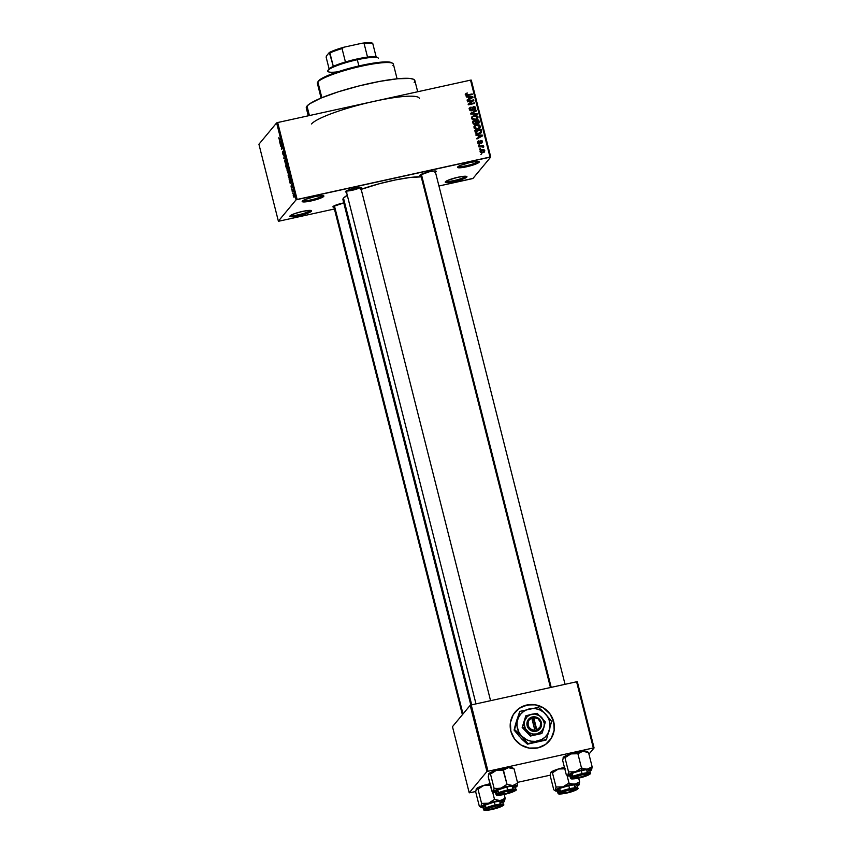 <?xml version="1.0" encoding="UTF-8"?>
<svg xmlns="http://www.w3.org/2000/svg" width="853" height="853" viewBox="0 0 853 853"><rect width="100%" height="100%" fill="white"/><g stroke="black" fill="none" stroke-linecap="round" stroke-linejoin="round"><path stroke-width="1.28" d="M310.321 210.531A10.268 1.557 165.8 0 0 310.407 210.403A10.268 1.557 -14.2 0 1 310.321 210.531L310.321 210.531A10.268 1.557 -14.2 0 1 300.544 214.284A10.268 1.557 -14.2 0 1 290.692 215.382A10.268 1.557 165.8 0 0 300.544 214.284A10.268 1.557 165.8 0 0 310.321 210.531L311.441 211.224L310.321 210.531M290.009 215.937A11.196 1.695 -14.2 0 1 300.587 211.864A11.196 1.695 -14.2 0 1 311.388 210.616A11.196 1.695 -14.2 0 1 311.441 211.224L307.027 213.453L298.923 215.756L293.272 216.694L289.871 216.31L294.424 213.708L302.527 211.416L309.575 210.382L311.313 210.574L311.441 211.224A11.196 1.695 -14.2 0 1 299.2 215.692A11.196 1.695 -14.2 0 1 289.935 216.044A11.196 1.695 -14.2 0 1 290.009 215.937M465.685 176.379A10.268 1.557 165.8 0 0 465.77 176.251A10.268 1.557 -14.2 0 1 465.685 176.379L465.685 176.379A10.268 1.557 -14.2 0 1 455.907 180.132A10.268 1.557 -14.2 0 1 446.055 181.241A10.268 1.557 165.8 0 0 455.907 180.132A10.268 1.557 165.8 0 0 465.685 176.379L466.804 177.083L465.685 176.379M445.373 181.785A11.196 1.695 -14.2 0 1 455.95 177.723A11.196 1.695 -14.2 0 1 466.751 176.464A11.196 1.695 -14.2 0 1 466.804 177.083L462.39 179.301L454.286 181.604L448.635 182.542L445.234 182.169L448.177 180.186L457.89 177.264L464.938 176.23L466.676 176.422L466.804 177.083A11.196 1.695 -14.2 0 1 454.564 181.54A11.196 1.695 -14.2 0 1 445.298 181.892A11.196 1.695 -14.2 0 1 445.373 181.785M477.989 161.548A10.268 1.557 165.8 0 0 478.085 161.42A10.268 1.557 -14.2 0 1 477.989 161.548L477.989 161.548A10.268 1.557 -14.2 0 1 468.212 165.301A10.268 1.557 -14.2 0 1 458.36 166.41A10.268 1.557 165.8 0 0 468.212 165.301A10.268 1.557 165.8 0 0 477.989 161.548L479.109 162.251L477.989 161.548M457.677 166.964A11.196 1.695 -14.2 0 1 468.254 162.891A11.196 1.695 -14.2 0 1 479.066 161.643A11.196 1.695 -14.2 0 1 479.109 162.251L468.724 166.271L460.951 167.721L457.539 167.337L460.492 165.354L470.195 162.433L477.243 161.409L478.981 161.601L479.109 162.251A11.196 1.695 -14.2 0 1 466.868 166.719A11.196 1.695 -14.2 0 1 457.603 167.071A11.196 1.695 -14.2 0 1 457.677 166.964M322.626 195.7A10.268 1.557 165.8 0 0 322.722 195.572A10.268 1.557 -14.2 0 1 322.626 195.7L322.626 195.7A10.268 1.557 -14.2 0 1 312.848 199.453A10.268 1.557 -14.2 0 1 302.996 200.562A10.268 1.557 165.8 0 0 312.848 199.453A10.268 1.557 165.8 0 0 322.626 195.7L323.745 196.403L322.626 195.7M302.314 201.105A11.196 1.695 -14.2 0 1 312.891 197.043A11.196 1.695 -14.2 0 1 323.703 195.785A11.196 1.695 -14.2 0 1 323.745 196.403L313.36 200.423L305.587 201.862L302.175 201.489L305.129 199.506L314.832 196.585L321.88 195.55L323.618 195.753L323.745 196.403A11.196 1.695 -14.2 0 1 311.505 200.86A11.196 1.695 -14.2 0 1 302.239 201.212A11.196 1.695 -14.2 0 1 302.314 201.105M549.471 740.82A22.402 21.677 39.7 0 0 553.65 721.809L553.714 721.745A22.402 21.677 -140.3 0 1 549.524 740.756A22.402 21.677 -140.3 0 1 527.581 747.761A22.402 21.677 -140.3 0 1 510.851 731.16L514.562 739.018L520.97 744.957L529.105 748.081L537.71 747.91L545.504 744.477L551.273 738.293L554.162 730.317L553.714 721.745L550.004 713.886L543.596 707.947L535.471 704.823L526.855 704.983L519.061 708.427L513.293 714.601L510.403 722.587L510.851 731.16A22.402 21.677 -140.3 0 1 515.052 712.148A22.402 21.677 -140.3 0 1 536.985 705.143A22.402 21.677 -140.3 0 1 553.714 721.745L553.65 721.809A22.402 21.677 39.7 0 0 536.932 705.218A22.402 21.677 39.7 0 0 514.988 712.212L515.02 712.18M421.414 175.771L420.017 175.132A8.402 1.269 -14.2 0 1 427.95 172.082A8.402 1.269 -14.2 0 1 436.054 171.144A8.402 1.269 -14.2 0 1 436.086 171.602L435.158 171.026L436.086 171.602L434.955 172.359M334.429 207.215L333.033 206.586A8.402 1.269 -14.2 0 1 344.665 202.758M346.947 192.138L345.55 191.498A8.402 1.269 -14.2 0 1 353.483 188.449A8.402 1.269 -14.2 0 1 361.587 187.511A8.402 1.269 -14.2 0 1 361.619 187.969L360.691 187.393L361.619 187.969L360.488 188.726M417.693 91.751L414.857 80.566A55.999 8.487 165.8 0 0 364.05 84.714A55.999 8.487 165.8 0 0 307.005 106.071L309.404 115.56L307.005 106.071A55.999 8.487 165.8 0 0 306.291 108.032L308.253 115.805M343.972 200.615L342.927 199.57L343.492 198.12L347.288 195.305A42.927 6.504 165.8 0 0 343.492 198.12L471.709 704.834L343.492 198.12A42.927 6.504 165.8 0 0 342.938 199.623L470.845 705.079M471.986 178.746L438.954 186.007L473.031 178.373L490.742 157.037L473.031 178.373L471.986 178.746M334.419 208.985L279.123 221.14L334.419 208.985M297.132 199.442L277.673 122.533L470.536 80.139L489.995 157.048L297.132 199.442L296.087 199.815L278.377 221.151L258.917 144.242L276.628 122.907L296.087 199.815L278.377 221.151L279.123 221.14L278.377 221.151L258.917 144.242L276.628 122.907L277.673 122.533L276.628 122.907L296.087 199.815L490.742 157.037L489.995 157.048L470.536 80.139L277.673 122.533L297.132 199.442M480.058 151.642L480.825 152.591L482.659 152.74L484.291 152.037L484.792 150.704L484.014 149.659L482.009 149.531L480.548 150.181L480.058 151.642L482.862 152.698L484.461 151.866L484.771 150.608L482.009 149.531L480.378 150.373L480.058 151.642M478.959 146.94L483.779 146.759L482.777 146.108L483.363 145.373L478.81 146.375L478.959 146.94L483.363 145.373L478.81 146.375L478.959 146.94L482.276 146.332L483.651 147.196L482.777 146.108L483.363 145.373L478.959 146.94M479.908 141.267L478.842 143.571L479.311 143.005L478.405 142.398L477.936 142.963L478.853 140.788L477.744 141.758L478.853 140.788L477.744 142.494L478.693 143.539L480.356 143.133L480.964 141.022L481.806 141.598L481.487 143.048L482.499 141.971L482.073 140.745L480.825 140.436L479.002 143.016L478.373 142.216L479.087 141.342L478.213 141.118L477.744 142.494L479.567 143.549L480.367 143.112L479.77 143.837M475.27 132.354L476.763 133.868L480.282 133.377L481.614 131.831L481.092 129.315L474.844 130.69L475.27 132.354C475.995 133.868 477.232 134.347 478.97 133.814L481.614 131.831L481.092 129.315L474.844 130.69L475.27 132.354M472.925 123.099L474.46 124.485L476.539 123.312L478.597 123.397L479.258 122.374L478.725 119.964L472.477 121.339L472.925 123.099L475.196 124.431L476.539 123.312L478 123.642L478.981 123.056L478.725 119.964L472.477 121.339L472.925 123.099M470.611 113.961L477.317 114.377L477.168 113.78L471.261 113.492L476.443 110.933L476.294 110.346L470.472 113.406L470.611 113.961L477.317 114.377L477.168 113.78L471.261 113.492L476.443 110.933L476.294 110.346L470.472 113.406L470.611 113.961M467.54 101.827L472.541 100.729L468.148 104.215L468.308 104.834L474.556 103.458L474.407 102.893L469.395 103.991L473.799 100.483L473.65 99.876L467.401 101.251L467.54 101.827L473.65 99.876L467.401 101.251L467.54 101.827L472.541 100.729L468.148 104.215L468.308 104.834L474.556 103.458L474.407 102.893L469.395 103.991L473.799 100.483L473.65 99.876L473.148 101.006L467.54 101.816M465.248 94.352L467.273 92.956L465.61 94.086L466.986 95.579L472.285 94.512L472.146 93.947L466.89 94.982L466.356 94.278L467.273 92.956L465.845 93.627L465.631 94.619L468.052 95.451L472.285 94.512L472.146 93.947L466.996 94.992L466.484 93.979L465.759 94.95M466.335 97.05L468.329 97.135L468.819 99.108L467.081 100.004L467.231 100.601L473.02 97.413L472.871 96.815L466.186 96.453L468.329 97.135L468.819 99.108L467.081 100.004L467.231 100.601L473.02 97.413L472.871 96.815L466.186 96.453L466.335 97.05M469.374 109.419L470.206 110.602L471.634 110.794L472.754 110.037L473.298 107.435L474.972 107.883L474.332 110.026L475.803 108.086L474.972 106.817L473.34 106.753L472.104 109.813L470.92 110.218L470.078 109.024L471.016 107.073L469.64 107.873L469.331 109.216L471.634 110.794L473.767 107.233L475.036 108.086L474.332 110.026L475.484 109.376L475.761 107.904L473.639 106.657L472.679 107.211L471.485 110.229L470.12 109.312L471.016 107.073L469.694 107.809L469.374 109.419M471.602 117.224L474.204 115.464L471.88 116.882L472.135 119.228L474.801 119.942L477.691 118.578L477.957 116.669L476.454 115.432L473.927 115.528L472.029 116.69M473.969 126.564L476.571 124.815L474.247 126.233L474.503 128.579L476.859 129.315L479.951 128.046L480.42 126.287L479.098 124.879L476.294 124.879L474.396 126.041M476.049 135.424L478.032 135.51L478.533 137.482L476.795 138.378L476.944 138.975L482.734 135.787L482.585 135.19L475.889 134.827L478.032 135.51L478.533 137.482L476.795 138.378L476.944 138.975L482.734 135.787L482.585 135.19L475.889 134.827L476.049 135.424M478.544 145.319L479.439 145.127L479.301 144.552L478.544 145.309M479.535 149.222L480.431 149.03L480.282 148.454L479.535 149.211M480.889 154.585L481.646 153.817L480.889 154.585M471.282 80.118L490.742 157.037L471.282 80.118L470.536 80.139L471.282 80.118M292.76 193.642L292.771 192.885L292.76 193.642M291.779 189.739L291.779 188.982L291.779 189.739M289.274 179.844L290.169 183.395L290.617 179.716L289.124 179.247L290.308 179.62L289.274 179.844L290.169 183.395L290.617 179.716L289.124 179.247L289.274 179.844M287.056 170.28L288.293 173.745L288.165 170.099L287.482 169.15L287.056 170.28L288.389 173.66L288.378 170.813L287.269 169.289L287.056 170.28M284.689 160.929L285.926 164.405L285.798 160.748L285.115 159.799L284.689 160.929L286.032 164.309L286.011 161.462L284.902 159.938L284.689 160.929M282.674 153.839L283.495 155.107L283.26 151.717L283.932 154.276L283.164 151.13L283.303 154.638L282.556 151.525L282.45 152.644L283.431 155.246L282.556 151.525L282.674 153.839M279.56 141.47L280.466 145.021L280.904 141.342L279.411 140.873L280.594 141.246L279.56 141.47L280.466 145.021L280.904 141.342L279.411 140.873L279.56 141.47M278.782 138.058L279.485 139.999L280.179 138.474L279.294 139.434L278.835 137.632L279.603 139.903L280.179 138.474L279.294 139.434L278.782 138.058M280.776 146.247L281.607 145.234L281.533 149.254L282.588 147.985L282.439 147.42L281.597 148.433L281.682 144.402L280.626 145.671L280.776 146.247L281.607 145.234L281.533 149.254L282.588 147.985L282.439 147.42L281.597 148.433L281.682 144.402L280.776 146.247M283.846 158.381L285.35 158.903L283.889 157.922L284.326 154.873L283.846 158.381L285.35 158.903L283.889 157.922L284.326 154.873L283.846 158.381M286.16 167.519L286.757 168.926L287.418 167.913L286.757 164.49L285.712 165.749L286.907 168.883L287.344 168.137L286.757 164.49L285.712 165.749L286.16 167.519M288.495 176.774L289.114 178.298L289.764 177.872L289.124 173.841L288.079 175.1L289.572 178.288L289.124 173.841L288.079 175.1L288.495 176.774M291.044 186.914L291.715 187.82L291.47 185.453L292.003 187.308L291.331 184.888L291.044 186.914L291.641 187.991L291.449 185.464L291.95 187.521L291.289 184.92L291.044 186.914M292.184 191.36L292.771 190.805L293.229 191.69L292.814 189.878L292.046 190.795L293.229 191.69L292.835 190.592L292.184 191.36M293.357 196.051L293.933 197.256L294.338 196.521L293.549 193.898L293.229 195.454L294.168 197.15L293.357 193.994L293.357 196.051M368.805 102.541L379.308 100.227M487.98 771.123L471.229 704.941L576.596 681.782L593.336 747.964L486.935 771.496L469.225 792.832L452.474 726.66L470.184 705.314L486.935 771.496L469.225 792.832L475.718 791.552L469.225 792.832L452.474 726.66L470.184 705.314L471.229 704.941L470.184 705.314L486.935 771.496L593.336 747.964L594.083 747.942L588.943 754.137L594.083 747.942L593.336 747.964L576.596 681.782L471.229 704.941L487.98 771.123M577.332 681.771L594.083 747.942L577.332 681.771L576.596 681.782L577.332 681.771M550.185 775.185L517.483 782.372L550.185 775.185M360.403 189.601L379.244 183.758L395.461 179.93L410.016 177.499L421.233 176.859A42.927 6.504 165.8 0 0 361.182 189.313M346.489 192.138A8.402 1.269 -14.2 0 1 345.486 191.584A8.402 1.269 -14.2 0 1 345.55 191.498L354.933 188.108L360.222 187.34L361.619 187.969A8.402 1.269 -14.2 0 1 360.968 188.47M333.971 207.215A8.402 1.269 -14.2 0 1 332.979 206.661A8.402 1.269 -14.2 0 1 333.033 206.586L343.962 202.875M420.955 175.771A8.402 1.269 -14.2 0 1 419.964 175.217A8.402 1.269 -14.2 0 1 420.017 175.132L429.4 171.741L434.689 170.973L436.086 171.602A8.402 1.269 -14.2 0 1 435.435 172.103M311.526 123.962A55.999 8.487 -14.2 0 1 374.104 101.336A55.999 8.487 -14.2 0 1 419.388 98.447M306.27 107.968L307.005 106.071L309.788 103.735L321.037 98.063L338.3 91.815L358.953 85.95L379.862 81.355L397.829 78.732L410.122 78.476L413.513 79.265L414.878 80.63M414.771 81.515L414.153 82.517M360.446 187.34A7.464 1.13 -14.2 0 1 353.632 189.942A7.464 1.13 -14.2 0 1 346.414 190.891A7.464 1.13 165.8 0 0 353.632 189.942A7.464 1.13 165.8 0 0 360.446 187.34M280.914 141.385L280.008 141.587L280.914 141.385M280.179 141.63L281 141.705L280.818 143.165L280.179 141.63L280.936 141.459L280.179 141.63L280.882 141.811L280.573 143.219L280.179 141.63M281.383 145.511L280.626 145.671L281.383 145.511M282.354 148.262L281.597 148.433L282.354 148.262M282.183 148.465L281.383 148.635L282.183 148.465M283.281 154.67L282.812 153.732M283.025 151.162L283.846 154.521L283.089 151.12M283.484 151.642L283.612 152.602M285.083 162.731L285.297 160.396L286.267 163.168L285.638 163.829L285.083 162.71M285.051 160.503L285.894 161.622L285.883 163.733L284.881 161.622L285.606 160.3M286.469 165.589L285.712 165.749L286.928 165.173L287.429 167.54L286.469 165.578M285.979 166.175L286.491 165.695L287.013 168.254L285.979 166.175M287.408 169.854L288.41 170.931L288.111 173.191L287.408 169.854L288.261 170.973L288.25 173.084L287.237 170.803L287.973 169.651M288.826 174.94L288.079 175.1L288.826 174.94M288.346 175.526L289.295 174.524L289.807 177.627L289.114 177.797L288.346 175.526L289.146 174.556L289.434 177.712L288.346 175.526M290.628 179.759L289.711 179.962L290.628 179.759M289.881 180.004L290.702 180.079L290.532 181.529L289.881 180.004L290.638 179.834L289.881 180.004L290.585 180.186L290.287 181.593L289.881 180.004M291.715 187.404L291.161 186.818M291.47 185.453L291.726 186.093M292.814 189.878L292.046 190.795L292.814 189.878M293.496 194.559L294.008 196.595L293.496 194.559L294.04 195.22L294.008 196.595L293.357 194.964L293.656 194.484L294.04 195.22M294.008 196.595L293.475 195.934M466.367 94.48L467.273 92.956L465.557 94.097M466.89 94.235L465.77 95.205M466.548 95.536L466.996 94.992L466.548 95.536M467.295 95.568L467.849 94.886L467.295 95.568M467.689 95.515L472.146 93.947L467.689 95.515M465.845 93.627L465.631 94.619M468.372 97.327L468.947 97.359L468.372 97.327M472.114 97.53L472.871 96.815L472.114 97.53M467.177 100.377L468.819 99.108L467.177 100.377M471.709 98.02L468.905 99.47L471.709 98.02M469.107 97.167L472.306 97.295L468.905 99.47L469.107 97.167L468.51 97.882L469.107 97.167L472.306 97.295L469.502 98.756L469.107 97.167M468.798 104.716L474.407 102.893L468.798 104.716M468.201 104.429L472.541 100.729L468.201 104.429M469.758 108.853L471.24 107.617M470.632 108.342L469.523 110.026M469.587 109.952L470.12 109.312L469.587 109.952M470.973 110.837L471.485 110.229L470.973 110.837M471.176 110.847L471.485 110.229M473.724 107.339L472.455 107.617L473.639 106.657L473.468 107.329M475.078 108.374L475.761 107.904L475.121 109.696L475.057 108.299M475.036 108.086L474.108 109.483M473.5 110.197L474.439 108.811M472.999 108L472.242 110.559L472.541 108.331M472.605 110.25L472.903 109.6M472.733 107.478L471.997 108.054M469.47 109.749L470.11 108.566M470.568 113.769L476.294 110.346L470.568 113.769M476.699 114.345L477.168 113.78L476.699 114.345M472.199 116.498L471.634 118.343L472.999 119.761L475.388 119.836L477.648 118.62L478.053 116.936L477.445 117.661L478.053 116.936L474.204 115.464L474.087 116.093M477.445 117.661L477.285 118.983L477.445 117.661M476.71 118.524L475.27 119.26L472.37 118.183L472.605 117.021L474.14 116.083L471.741 117.085M476.507 118.951L474.844 119.942M471.73 118.706L472.274 117.437M474.14 116.083L477.317 117.106L476.4 119.089L474.694 119.953L475.27 119.26L473.575 119.303L472.37 118.183L471.826 118.834L472.701 116.893L474.556 115.987L477.253 116.893L476.017 119.431L476.72 117.831M474.663 119.985L476.017 119.431M472.701 116.893L471.72 118.61M472.615 121.894L478.725 119.964L472.615 121.894M478.576 123.461L478.469 122.043L479.173 121.734L478.597 123.397M475.931 124.037L476.539 123.312L475.931 124.037M475.228 124.058L474.684 124.517M476.347 123.685L475.889 122.672L477.158 123.813L477.797 122.405M476.273 121.105L478.138 120.689L477.285 123.664L477.755 123.099L476.752 122.757L476.155 123.482L476.752 122.757L476.55 122.171L475.942 122.896L476.273 121.105L475.686 121.819L478.138 120.689L478.49 122.48L477.755 123.099L476.752 122.757L476.273 121.105M477.509 123.685L477.755 123.099M473.351 121.744L475.547 121.265L475.825 122.384L474.524 124.495L475.046 123.856L473.426 124.08L473.66 122.949L473.106 123.621L473.351 121.744L472.765 122.459L475.547 121.265L475.899 123.109L475.164 123.834L473.937 123.589L473.351 121.744M474.737 124.495L475.046 123.856M474.567 125.849L474.001 127.694L475.366 129.112L477.755 129.187L480.015 127.971L480.42 126.287L479.812 127.012L480.42 126.287L476.571 124.815L476.454 125.444M479.812 127.012L479.653 128.334L479.812 127.012M478.874 128.291L477.062 129.293L477.637 128.611L475.942 128.654L474.726 127.534L474.193 128.185L475.068 126.244L476.699 125.38L479.685 126.457L478.981 128.057L477.637 128.611L474.726 127.534L474.972 126.372L476.507 125.434L474.108 126.436M477.03 129.336L478.981 128.057L477.211 129.293M474.097 128.046L474.641 126.788M478.384 128.782L479.087 127.172M475.068 126.244L474.087 127.961M474.982 131.245L481.092 129.315L474.982 131.245M480.665 133.345L480.825 131.362L481.497 130.904L481.007 132.556L481.614 131.831L480.889 132.993M481.252 132.642L481.614 131.831M480.175 132.737L478.266 133.932L478.832 133.239L476.816 133.878L477.253 133.345L475.974 132.119L475.42 132.791L475.718 131.095L480.506 130.04L480.847 131.884L478.832 133.239L477.253 133.345L475.718 131.095L475.132 131.81L480.506 130.04L480.847 131.884L480.132 132.908M479.94 133.164L478.234 133.964L480.239 132.61M480.847 131.884L480.004 133.089M478.085 135.702L478.65 135.734L478.085 135.702M481.828 135.904L482.585 135.19L481.828 135.904M476.88 138.751L478.533 137.482L476.88 138.751M481.423 136.395L478.618 137.845L481.423 136.395M478.81 135.542L482.02 135.67L478.618 137.845L479.215 137.12L478.81 135.542L478.224 136.256L478.81 135.542L482.02 135.67L479.215 137.12L478.81 135.542M478.853 140.788L477.957 141.363M478.405 142.398L479.087 141.342M478.48 142.067L477.808 143.123M479.194 142.877L478.704 143.731L479.599 142.867M481.806 142.024L482.446 141.438L480.825 140.436L480.122 140.852M480.825 140.436L480.356 141.747M481.209 142.323L480.132 141.982L481.071 140.99L481.806 141.598L481.646 143.315M481.487 143.048L482.446 141.438L481.86 142.877M481.806 141.598L481.263 142.494M480.463 141.715L481.071 140.99M480.74 141.257L480.186 141.886M479.567 143.549L480.644 141.961L479.951 143.421M479.972 143.336L480.132 141.982M481.838 142.952L481.764 141.907M481.263 141.299L479.727 141.385M479.642 142.824L478.917 143.645M482.18 146.833L483.161 147.334M483.278 147.185L483.758 146.609L483.278 147.185M482.222 150.149L480.111 150.789L482.009 149.531L481.412 150.256L484.12 150.725L482.116 152.804L482.67 152.133L480.719 151.514L480.25 152.069L481.881 150.171M483.95 152.463L484.109 151.13L484.771 150.608L484.109 152.197M484.12 150.725L482.67 152.133L480.719 151.514L482.158 150.107L483.8 150.267L484.067 151.28L482.35 152.794M480.719 151.514L480.921 150.725L480.111 151.813M482.073 152.858L483.512 151.45M480.889 154.574L481.646 153.817L480.889 154.574M476.507 125.434L479.237 125.711L479.717 126.926L478.981 128.057M554.301 726.095L552.179 717.714M549.94 713.961L543.532 708.011L535.407 704.887M531.078 704.557L522.718 706.391M519.008 708.502L515.798 711.295M551.219 738.367L554.098 730.381M392.7 63.346L391.58 62.695A38.268 5.8 165.8 0 0 354.667 66.971A38.268 5.8 165.8 0 0 318.532 80.886L317.87 81.973A39.195 5.939 -14.2 0 1 354.88 67.728A39.195 5.939 -14.2 0 1 392.7 63.346A39.195 5.939 -14.2 0 1 392.87 65.489M397.082 78.807L393.372 64.114A39.195 5.939 165.8 0 0 357.802 67.014A39.195 5.939 165.8 0 0 317.87 81.973L321.858 97.722L317.87 81.973A39.195 5.939 165.8 0 0 317.369 83.349L321.091 98.042M318.105 81.568L321.901 78.38L330.751 74.35L354.038 67.131L380.598 62.194L387.347 61.906L391.964 62.983M317.593 82.346A39.195 5.939 -14.2 0 1 317.87 81.973L318.532 80.886A38.268 5.8 165.8 0 0 318.265 81.248L317.593 82.346M492.245 809.209A8.402 1.269 -14.2 0 1 485.496 809.422A8.402 1.269 -14.2 0 1 494.943 805.946L501.532 805.317L498.323 807.482L490.699 809.518L485.442 809.625L488.865 807.674L494.943 805.946A8.402 1.269 -14.2 0 1 501.585 805.349A8.402 1.269 -14.2 0 1 492.245 809.209L492.245 809.209M503.419 804.592A10.268 1.557 165.8 0 0 495.103 805.051L495.156 805.701A9.703 1.471 -14.2 0 1 502.875 805.541A9.703 1.471 -14.2 0 1 492.032 809.454L500.444 806.927L503.003 805.211L496.936 805.339L486.732 808.228L484.301 809.614L485.005 810.318L492.032 809.454A9.703 1.471 -14.2 0 1 484.301 809.614A9.703 1.471 -14.2 0 1 495.156 805.701L495.103 805.051A10.268 1.557 -14.2 0 1 503.409 804.518C505.253 805.104 501.457 806.757 492.01 809.465C481.71 811.363 484.483 809.806 483.502 809.561A10.268 1.557 -14.2 0 1 495.103 805.051L494.335 802.012L495.103 805.051A10.268 1.557 165.8 0 0 483.491 809.486M482.734 806.522A10.268 1.557 165.8 0 1 494.335 802.012L500.796 801.063L502.641 801.489A10.268 1.557 165.8 0 0 494.335 802.012L483.374 805.733L482.734 806.501L483.502 809.561M483.939 807.471L481.039 807.311L481.263 806.256L490.006 802.79L501.436 800.53L504.336 800.69L504.144 801.639L505.147 798.205L504.208 794.463L505.147 798.205L502.907 799.815L498.888 800.668L494.516 799.421L492.544 791.648L494.516 799.421L488.513 803.227L481.582 803.387L477.979 789.153L483.982 785.346A12.315 1.866 165.8 0 0 476.379 788.705L475.697 791.904L479.29 806.138L475.697 791.904L476.379 788.705L477.979 789.153L481.582 803.387L480.9 806.586L479.749 806.543M476.113 789.196L478.032 787.596L483.982 785.346L490.912 785.186L483.982 785.346L490.144 783.726M502.886 802.481A12.315 1.866 -14.2 0 0 504.475 801.415L505.147 798.205L500.295 800.636L494.516 799.421L488.513 803.227A12.315 1.866 -14.2 0 1 500.295 800.636A12.315 1.866 -14.2 0 1 504.56 801.287A12.315 1.866 -14.2 0 1 504.475 801.415L502.812 802.524M499.933 803.313L502.502 801.841M482.979 806.757L485.858 806.853M483.31 803.654L481.582 803.387L480.9 806.586A12.315 1.866 -14.2 0 1 488.513 803.227L483.31 803.654M482.99 807.514A12.315 1.866 -14.2 0 1 480.953 807.258A12.315 1.866 -14.2 0 1 480.9 806.586L480.186 806.789M489.963 783.768A12.315 1.866 165.8 0 0 483.982 785.346L477.979 789.153L476.379 788.705A12.315 1.866 165.8 0 0 476.294 788.822A12.315 1.866 165.8 0 0 476.283 788.833L476.283 788.844M487.799 808.591L496.169 806.01L499.506 805.754L499.378 806.565A6.536 0.992 -14.2 0 1 492.874 808.772A6.536 0.992 -14.2 0 1 487.372 809.305A6.536 0.992 -14.2 0 1 487.799 808.591A6.536 0.992 -14.2 0 1 495.262 806.181A6.536 0.992 -14.2 0 1 499.89 806.138A6.536 0.992 -14.2 0 1 499.378 806.565L491.008 809.145L487.671 809.401L487.799 808.591M462.998 713.982L334.387 205.712L462.998 713.982M574.826 788.812L574.368 789.558A6.536 0.992 -14.2 0 1 574.357 789.771A6.536 0.992 -14.2 0 1 568.301 792.17A6.536 0.992 -14.2 0 1 561.839 792.938A6.536 0.992 -14.2 0 1 561.743 792.853L560.89 792.352L563.108 793.066L568.61 792.085L574.368 789.558L567.512 790.326L561.743 792.853A6.536 0.992 -14.2 0 1 567.512 790.326A6.536 0.992 -14.2 0 1 574.368 789.558L574.826 788.812M574.122 784.771L574.901 787.809M559.387 787.372L559.547 788.023M559.653 788.428L560.421 791.467M498.941 793.642L499.794 794.143A6.536 0.992 -14.2 0 1 505.562 791.616A6.536 0.992 -14.2 0 1 512.418 790.848L512.877 790.091L512.418 790.848L505.562 791.616L499.794 794.143L506.661 793.375L512.418 790.848A6.536 0.992 -14.2 0 1 512.408 791.062A6.536 0.992 -14.2 0 1 506.351 793.461A6.536 0.992 -14.2 0 1 499.89 794.228A6.536 0.992 -14.2 0 1 499.794 794.143L498.941 793.642A7.464 1.13 -14.2 0 1 498.93 793.642A7.464 1.13 165.8 0 0 498.952 793.653A7.464 1.13 165.8 0 0 498.952 793.653A7.464 1.13 -14.2 0 1 498.93 793.642M346.211 190.997L475.995 703.896L346.201 191.008M497.438 788.662L497.598 789.313M497.704 789.718L498.472 792.757M512.173 786.05L512.952 789.089M490.571 700.686L360.68 187.34M574.336 776.827L574.783 777.147A6.536 0.992 -14.2 0 1 582.247 774.727A6.536 0.992 -14.2 0 1 586.875 774.695A6.536 0.992 -14.2 0 1 586.363 775.11L579.166 777.467L574.24 777.669L581.981 774.791L585.936 774.257L586.907 774.588L586.363 775.11A6.536 0.992 -14.2 0 1 579.859 777.318A6.536 0.992 -14.2 0 1 574.357 777.861A6.536 0.992 -14.2 0 1 574.783 777.147L574.336 776.827M421.371 174.268L551.209 687.358L421.371 174.268M378.444 58.377A26.134 3.956 165.8 0 0 357.311 59.721L356.927 59.006A25.195 3.817 165.8 0 0 345.433 61.981L367.526 57.119A25.195 3.817 -14.2 0 1 376.162 56.948A25.195 3.817 165.8 0 0 367.526 57.119A25.195 3.817 165.8 0 0 356.927 59.006L357.311 59.721A26.134 3.956 -14.2 0 1 377.996 57.865L376.877 57.215A25.195 3.817 165.8 0 0 376.162 56.948L376.887 57.226M337.095 71.908A26.134 3.956 -14.2 0 1 327.925 70.532A26.134 3.956 -14.2 0 1 357.311 59.721L358.889 65.958L357.311 59.721A26.134 3.956 165.8 0 0 327.776 71.194M328.458 69.733L333.31 66.363A25.195 3.817 165.8 0 0 328.597 69.434L327.925 70.532M345.433 61.981A25.195 3.817 165.8 0 0 333.31 66.363A25.195 3.817 -14.2 0 1 345.433 61.981L342.042 48.568L343.93 47.203L361.789 43.279L364.135 43.706L367.526 57.119L364.135 43.706A25.195 3.817 -14.2 0 1 372.772 43.535L372.185 43.066A24.268 3.679 165.8 0 0 361.789 43.279L368.432 42.65L372.772 43.535A25.195 3.817 165.8 0 0 364.135 43.706L361.789 43.279L343.93 47.203A24.268 3.679 165.8 0 0 329.333 52.481L333.31 66.363L329.908 52.95A25.195 3.817 -14.2 0 1 342.042 48.568A25.195 3.817 165.8 0 0 329.908 52.95L329.333 52.481L332.137 51.201L343.93 47.203L342.042 48.568L345.433 61.981M376.162 56.948L372.772 43.535L376.162 56.948M329.098 68.858L326.198 57.428L326.326 56.106L329.333 52.481L326.326 56.106L326.198 57.428L329.098 68.858M550.58 772.829L552.499 771.229L558.448 768.98A12.315 1.866 165.8 0 0 550.846 772.338L550.164 775.537L553.768 789.771L550.164 775.537L550.846 772.338L552.445 772.786L556.049 787.02L555.367 790.219L560.218 787.777L569.132 785.25L576.884 784.11L578.803 784.323L578.611 785.272L579.624 781.838L578.675 778.096L579.624 781.838L576.127 783.971L571.905 784.078L568.983 783.054L567.01 775.27L568.983 783.054L562.98 786.861A12.315 1.866 -14.2 0 1 569.132 785.25L568.983 783.054L562.98 786.861L556.049 787.02L552.445 772.786L558.448 768.98L565.379 768.82L558.448 768.98L564.611 767.359M566.712 792.832L561.423 793.61L560.026 792.981L569.409 789.579A8.402 1.269 -14.2 0 1 576.052 788.982A8.402 1.269 -14.2 0 1 566.712 792.832A8.402 1.269 -14.2 0 1 559.963 793.055A8.402 1.269 -14.2 0 1 569.409 789.579L574.698 788.812L576.095 789.441L566.712 792.832M557.201 790.134L559.899 788.321L568.802 785.645A10.268 1.557 165.8 0 1 577.108 785.112L575.263 784.696L568.802 785.645L569.569 788.684L568.802 785.645A10.268 1.557 165.8 0 0 557.201 790.155L557.969 793.194A10.268 1.557 -14.2 0 1 569.569 788.684L569.623 789.324A9.703 1.471 -14.2 0 1 577.342 789.164A9.703 1.471 -14.2 0 1 566.499 793.087L574.911 790.56L577.47 788.844L573.056 788.694L562.596 791.317L559.259 792.842L558.886 793.812L566.499 793.087A9.703 1.471 -14.2 0 1 558.768 793.247A9.703 1.471 -14.2 0 1 569.623 789.324L569.569 788.684A10.268 1.557 165.8 0 0 557.958 793.119M558.406 791.104L554.226 790.177M577.353 786.114A12.315 1.866 -14.2 0 0 578.942 785.037L579.624 781.838L574.762 784.27A12.315 1.866 -14.2 0 1 579.027 784.92A12.315 1.866 -14.2 0 1 578.942 785.037L577.278 786.157M557.446 790.39L560.325 790.486M574.4 786.946L576.98 785.474M577.886 788.225A10.268 1.557 165.8 0 0 569.569 788.684A10.268 1.557 -14.2 0 1 577.876 788.151L577.108 785.112M570.433 783.64L568.983 783.054L569.132 785.25A12.315 1.866 -14.2 0 1 574.762 784.27L570.433 783.64M557.457 791.147A12.315 1.866 -14.2 0 1 555.42 790.891A12.315 1.866 -14.2 0 1 555.367 790.219A12.315 1.866 -14.2 0 1 562.98 786.861L556.049 787.02L555.634 789.729L554.653 790.422M564.43 767.401A12.315 1.866 165.8 0 0 558.448 768.98L552.445 772.786L550.846 772.338A12.315 1.866 165.8 0 0 550.761 772.455A12.315 1.866 165.8 0 0 550.75 772.466L550.75 772.477M488.63 774.119L490.55 772.509L496.499 770.259A12.315 1.866 165.8 0 0 488.897 773.628L488.215 776.827L489.227 773.394L490.496 774.076L496.499 770.259L503.43 770.099L508.281 767.668A12.315 1.866 165.8 0 0 502.662 768.649L503.43 770.099L508.281 767.668L514.071 768.894L517.664 783.129L512.813 785.56L507.023 784.333L502.694 787.49L499.325 788.535L494.1 788.311L493.684 791.019L492.703 791.712L491.808 791.062L488.215 776.827L492.266 791.467M504.752 794.122A8.402 1.269 -14.2 0 1 498.013 794.346A8.402 1.269 -14.2 0 1 507.46 790.87L514.05 790.241L512.035 791.936L503.217 794.442L497.96 794.548L501.383 792.597L507.46 790.87A8.402 1.269 -14.2 0 1 514.103 790.273A8.402 1.269 -14.2 0 1 504.752 794.122L504.752 794.122M515.926 789.505A10.268 1.557 165.8 0 0 507.62 789.974L507.674 790.614A9.703 1.471 -14.2 0 1 515.393 790.454A9.703 1.471 -14.2 0 1 504.549 794.378L511.565 792.384L515.521 790.123L511.107 789.974L500.647 792.608L497.31 794.132L496.926 795.103L504.549 794.378A9.703 1.471 -14.2 0 1 496.819 794.538A9.703 1.471 -14.2 0 1 507.674 790.614L507.62 789.974A10.268 1.557 -14.2 0 1 515.926 789.441C517.771 790.027 513.964 791.669 504.528 794.388C494.228 796.286 496.99 794.729 496.019 794.474A10.268 1.557 -14.2 0 1 507.62 789.974L506.853 786.935L507.62 789.974A10.268 1.557 165.8 0 0 496.009 794.41M495.252 791.435A10.268 1.557 165.8 0 1 506.853 786.935L512.035 786.061L515.159 786.413A10.268 1.557 165.8 0 0 506.853 786.935L495.892 790.646L495.252 791.424L496.019 794.474M488.79 773.756L488.812 773.746A12.315 1.866 165.8 0 0 488.801 773.746A12.315 1.866 165.8 0 1 488.897 773.628L490.496 774.076L494.1 788.311L490.496 774.076L494.836 770.92L499.538 769.395L508.281 767.668L512.621 768.158M503.43 770.099L507.023 784.333L502.662 768.649A12.315 1.866 165.8 0 0 496.499 770.259L503.43 770.099M496.457 792.394L493.556 792.224L493.418 791.509L501.02 788.151L511.544 785.72L516.396 785.485L517.099 785.805L516.651 786.551L517.249 785.837L517.664 783.129L514.071 768.894L508.281 767.668A12.315 1.866 165.8 0 1 512.408 767.775L513.41 768.35M515.404 787.404A12.315 1.866 -14.2 0 0 516.982 786.327L517.664 783.129L512.813 785.56L507.023 784.333L501.02 788.151A12.315 1.866 -14.2 0 1 512.813 785.56A12.315 1.866 -14.2 0 1 517.067 786.21A12.315 1.866 -14.2 0 1 516.982 786.327L515.329 787.436M512.45 788.225L515.02 786.765M495.497 791.68L498.376 791.776M495.828 788.567L494.1 788.311L493.418 791.509A12.315 1.866 -14.2 0 1 501.02 788.151L495.828 788.567M495.508 792.437A12.315 1.866 -14.2 0 1 493.471 792.181A12.315 1.866 -14.2 0 1 493.418 791.509L492.703 791.712M577.161 771.123L575.498 771.784A12.315 1.866 -14.2 0 1 581.65 770.163L581.49 767.967L575.498 771.784L568.567 771.933L564.963 757.699L569.303 754.553L572.672 753.508L577.897 753.732L581.49 767.967L577.161 771.123M579.219 777.755L573.941 778.533L572.534 777.893L581.927 774.503A8.402 1.269 -14.2 0 1 588.57 773.906A8.402 1.269 -14.2 0 1 579.219 777.755A8.402 1.269 -14.2 0 1 572.48 777.979A8.402 1.269 -14.2 0 1 581.927 774.503L587.216 773.724L588.613 774.364L579.219 777.755M578.867 777.829L579.016 778.011A9.703 1.471 -14.2 0 1 571.286 778.171A9.703 1.471 -14.2 0 1 582.141 774.247L582.087 773.607A10.268 1.557 165.8 0 0 570.476 778.043M590.393 773.138A10.268 1.557 165.8 0 0 582.087 773.607L581.319 770.558A10.268 1.557 165.8 0 1 589.626 770.035L586.501 769.694L581.319 770.558A10.268 1.557 165.8 0 0 569.719 775.068L570.486 778.107A10.268 1.557 -14.2 0 1 582.087 773.607L581.319 770.558L573.888 772.669L569.719 775.057M587.877 751.983L586.875 751.397A12.315 1.866 165.8 0 0 582.748 751.301A12.315 1.866 165.8 0 0 570.966 753.892A12.315 1.866 165.8 0 0 563.364 757.251L562.681 760.46L566.275 774.695L562.681 760.46L563.364 757.251L569.537 754.351L580.104 751.685L584.166 751.28L588.538 752.527L592.131 766.762L588.645 768.894L585.872 769.214L581.49 767.967L577.897 753.732L582.748 751.301L587.088 751.781M591.118 770.184L592.131 766.762L588.538 752.527L582.748 751.301L577.897 753.732L570.966 753.892L564.963 757.699L568.567 771.933L567.885 775.142L566.733 775.1M563.097 757.752L563.694 757.027L564.963 757.699L563.364 757.251A12.315 1.866 165.8 0 0 563.279 757.379A12.315 1.866 165.8 0 0 563.268 757.379M570.924 776.017L567.778 775.676L568.802 774.439L578.537 770.92L590.223 769.043L591.609 769.673L589.796 771.069M569.964 775.302L572.843 775.409M586.917 771.858L589.487 770.398M570.486 778.107C571.457 778.362 568.695 779.919 578.995 778.021L579.016 778.011A9.703 1.471 -14.2 0 0 589.86 774.087A9.703 1.471 -14.2 0 0 582.141 774.247L575.114 776.241L571.158 778.501L577.236 778.373L587.429 775.473L589.754 773.522L582.141 774.247L582.087 773.607A10.268 1.557 -14.2 0 1 590.393 773.074L589.626 770.035M591.715 769.47L592.131 766.762L587.28 769.193A12.315 1.866 -14.2 0 1 591.545 769.843A12.315 1.866 -14.2 0 1 591.449 769.96A12.315 1.866 -14.2 0 1 589.871 771.037M582.951 768.564L581.49 767.967L581.65 770.163A12.315 1.866 -14.2 0 1 587.28 769.193L582.951 768.564M569.975 776.07A12.315 1.866 -14.2 0 1 567.938 775.814A12.315 1.866 -14.2 0 1 567.885 775.142A12.315 1.866 -14.2 0 1 575.498 771.784L568.567 771.933L568.151 774.652L567.17 775.345M533.711 717.522L536.846 729.923L540.152 726.98L540.631 722.544L538.072 718.78L533.711 717.522A6.536 6.323 -140.3 0 1 536.846 729.923L536.921 731A7.464 7.229 39.7 0 0 533.328 716.808L536.942 731.064L533.807 731.394L530.076 730.008L528.188 728.099L526.887 724.357L527.676 720.55L530.353 717.746L534.66 716.808L538.392 718.194L540.941 721.275L541.559 725.157L540.077 728.75L536.942 731.064L535.151 731.447L531.92 717.917L529.233 719.911L528.199 721.905L528.135 725.295L529.084 727.396L531.696 729.656L535.055 730.307A6.536 6.323 -140.3 0 1 531.92 717.917L531.547 717.202A7.464 7.229 39.7 0 0 535.14 731.394L531.536 717.138L533.317 716.755L531.654 717.416L533.317 716.755L533.711 717.522M524.488 721.052L522.175 727.46L525.821 715.816L522.633 726.905L528.999 733.185L530.801 735.489L530.331 736.054L522.175 727.46L522.633 726.905L530.801 735.489L539.576 733.377L542.135 733.004L541.676 733.559L530.331 736.054L542.135 733.004L543.553 728.633L545.323 721.915L537.166 713.321L525.821 715.816L522.175 727.46L530.331 736.054L542.135 733.004L545.323 721.915L537.166 713.321L531.75 714.26A10.268 9.937 -140.3 0 1 543.99 727.151A10.268 9.937 -140.3 0 1 526.973 730.893A10.268 9.937 -140.3 0 1 531.75 714.26L525.821 715.816L524.105 723.643L525.395 728.729L529.052 732.588L532.773 734.017L536.729 733.943L541.303 731.543L543.99 727.151L544.299 723.248L542.359 718.343L539.416 715.614L534.373 714.036L530.481 714.633L527.165 716.659L524.488 721.052M518.933 735.947L527.431 744.157L545.995 740.073L527.431 744.157L527.89 743.613L527.431 744.157L522.132 739.444L514.082 730.104L514.54 729.55L519.85 734.262L527.89 743.613L546.453 739.53L551.656 721.393L543.787 712.362L540.066 710.048L535.897 708.747L531.579 708.544L527.378 709.472L523.603 711.445L520.501 714.345L518.283 717.97L517.11 722.075L517.046 726.372L519.04 732.546L521.631 736.075L526.962 739.892L531.131 741.193L535.46 741.385L541.612 739.604L545.078 737.141L547.765 733.857L549.918 727.865L549.982 723.568L548.916 719.367L546.805 715.55L541.847 710.389L538.307 707.34L519.744 711.413L516.108 724.773L514.082 730.104L515.617 723.877L519.744 711.413L515.82 723.632M529.446 708.875A16.804 16.26 -140.3 0 1 545.398 713.865L538.307 707.34L519.744 711.413L514.54 729.55L521.631 736.075L527.89 743.613L546.453 739.53L551.656 721.393L545.398 713.865A16.804 16.26 -140.3 0 1 549.471 729.955A16.804 16.26 -140.3 0 1 537.593 741.065A16.804 16.26 -140.3 0 1 521.631 736.075A16.804 16.26 -140.3 0 1 517.558 719.975A16.804 16.26 -140.3 0 1 529.446 708.875M521.951 739.125L514.082 730.104L516.993 719.527M536.569 731.138L533.018 717.106L536.569 731.138M469.694 107.809L469.097 108.534M474.886 109.024L474.279 109.749M478.544 141.673L477.936 142.398M481.7 142.216L481.103 142.941M484.461 151.866L483.854 152.591M484.92 803.739L485.08 804.39M485.186 804.795L485.954 807.834M502.641 801.479L503.409 804.518M480.953 807.258L479.951 806.682M486.253 808.665L487.372 809.305M462.39 714.707L333.683 206.085M500.434 804.176L499.666 801.138M500.562 805.04L499.89 806.138M560.72 792.288L561.839 792.938M575.029 788.673L574.357 789.771M498.77 793.578L499.89 794.228M513.079 789.963L512.408 791.062M587.546 773.596L586.875 774.695M587.418 772.722L586.651 769.683M565.049 684.319L435.147 170.973M572.939 776.39L572.171 773.351M572.064 772.946L571.905 772.296M550.452 687.529L420.668 174.63M573.237 777.211L574.357 777.861M557.969 793.194C558.95 793.439 556.177 794.996 566.477 793.098C573.035 791.893 579.624 788.588 577.876 788.151M554.418 790.315L555.42 790.891M515.159 786.402L515.926 789.441M493.471 792.181L492.469 791.605M578.995 778.021C585.553 776.806 592.142 773.511 590.393 773.074M566.936 775.238L567.938 775.814"/></g></svg>
